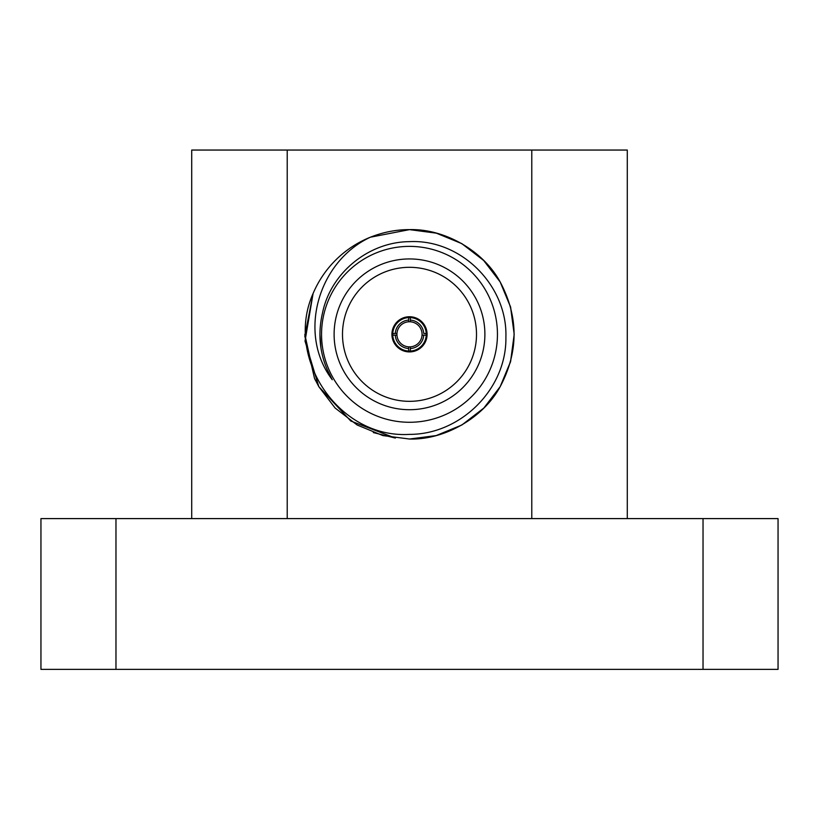 <?xml version="1.0" encoding="UTF-8"?>
<svg xmlns="http://www.w3.org/2000/svg" width="819" height="819" viewBox="0 0 819 819"><rect width="100%" height="100%" fill="white"/><g stroke="black" fill="none" stroke-linecap="round" stroke-linejoin="round"><path stroke-width="1.23" d="M409.5 267.311A67.004 67.004 0 0 0 342.496 334.326A67.004 67.004 0 0 0 409.5 401.33A67.004 67.004 0 0 0 476.504 334.326A67.004 67.004 0 0 0 409.5 267.311M409.5 316.738A17.588 17.588 0 0 0 391.912 334.326A17.588 17.588 0 0 0 409.5 351.914A17.588 17.588 0 0 0 427.088 334.326A17.588 17.588 0 0 0 409.5 316.738M409.5 258.937A75.389 75.389 0 0 0 334.111 334.326A75.389 75.389 0 0 0 409.5 409.705A75.389 75.389 0 0 0 484.889 334.326A75.389 75.389 0 0 0 409.5 258.937M409.5 422.276A87.95 87.95 0 0 0 497.45 334.326A87.95 87.95 0 0 0 409.5 246.376A87.95 87.95 0 0 0 321.55 334.326A87.95 87.95 0 0 0 409.5 422.276M409.5 434.377C460.862 434.51 506.807 388.749 505.896 337.213C507.596 285.77 461.24 239.035 409.5 241.646C368.888 241.902 330.886 272.614 322.594 312.561C317.025 336.261 320.249 358.65 332.279 379.75C296.98 333.497 318.499 261.22 370.362 237.213C383.343 232.094 396.386 229.566 409.5 229.627C444.748 228.593 483.445 250.931 500.174 281.971C518.693 316.871 518.693 351.771 500.174 386.67C483.445 417.71 444.748 440.059 409.5 439.025L382.862 435.585L357.145 425L335.125 408.026L318.826 386.67L305.016 341.113L313.093 293.489A104.699 104.699 0 0 1 370.362 237.213L409.5 229.627C444.748 228.593 483.445 250.931 500.174 281.971C518.693 316.871 518.693 351.771 500.174 386.67C483.445 417.71 444.748 440.059 409.5 439.025L382.862 435.585L357.145 425L335.125 408.026L318.826 386.67L305.016 341.113L313.093 293.489C284.265 357.657 338.861 438.769 409.5 434.377M500.174 386.67L510.636 361.425L514.199 334.357L510.636 307.227L500.163 281.961L483.548 260.309L461.875 243.663L436.629 233.2L409.5 229.627L370.362 237.213L409.5 229.627C444.748 228.593 483.445 250.931 500.174 281.971C518.693 316.871 518.693 351.771 500.174 386.67C483.445 417.71 444.748 440.059 409.5 439.025L382.862 435.585L357.145 425L335.125 408.026L318.826 386.67L305.016 341.113L313.093 293.489L305.016 341.113L318.826 386.67L335.125 408.026L357.145 425L382.862 435.585L409.5 439.025L382.862 435.585L357.145 425L335.125 408.026L318.826 386.67L305.016 341.113L313.093 293.489L305.016 341.113L318.826 386.67L335.125 408.026L357.145 425L382.862 435.585L409.5 439.025L382.862 435.585L357.145 425L335.125 408.026L318.826 386.67L305.016 341.113L313.093 293.489L304.811 336.118L314.486 378.296A104.699 104.699 0 0 0 315.643 380.733M409.5 229.627C444.748 228.593 483.445 250.931 500.174 281.971C518.693 316.871 518.693 351.771 500.174 386.67C483.445 417.71 444.748 440.059 409.5 439.025C444.748 440.059 483.445 417.71 500.174 386.67C518.693 351.771 518.693 316.871 500.174 281.971C483.445 250.931 444.748 228.593 409.5 229.627C444.748 228.593 483.445 250.931 500.174 281.971C518.693 316.871 518.693 351.771 500.174 386.67C483.445 417.71 444.748 440.059 409.5 439.025C444.748 440.059 483.445 417.71 500.174 386.67C518.693 351.771 518.693 316.871 500.174 281.971C483.445 250.931 444.748 228.593 409.5 229.627C444.748 228.593 483.445 250.931 500.174 281.971C518.693 316.871 518.693 351.771 500.174 386.67C483.445 417.71 444.748 440.059 409.5 439.025L382.862 435.585L357.145 425L335.125 408.026L318.826 386.67L314.486 378.296L304.801 334.326M115.97 518.601L40.95 518.601L40.95 669.369L703.03 669.369L703.03 518.601L115.97 518.601L115.97 669.369M703.03 669.369L778.05 669.369L778.05 518.601L703.03 518.601M191.718 518.601L191.718 150.051L287.213 150.051L287.213 518.601M531.787 518.601L531.787 150.051L287.213 150.051M531.787 150.051L627.282 150.051L627.282 518.601M373.331 432.575L395.352 438.063M370.362 237.213L409.5 229.627L436.138 233.067L461.855 243.652L483.875 260.626L500.174 281.971L510.513 306.767L514.199 334.326L510.513 361.885L500.174 386.67L483.875 408.026L461.855 425L436.138 435.585L409.5 439.025L382.862 435.585L357.145 425L335.125 408.026L318.826 386.67L305.016 341.113L313.093 293.489L305.016 341.113L318.826 386.67L335.125 408.026L357.145 425L382.862 435.585L409.5 439.025L436.138 435.585L461.855 425L483.875 408.026L500.174 386.67L510.513 361.885L514.199 334.326L510.513 306.767L500.174 281.971L483.875 260.626L461.855 243.652L436.138 233.067L409.5 229.627L370.362 237.213L409.5 229.627L436.056 233.046L461.701 243.56L483.691 260.442L500.01 281.695M395.29 438.063L350.788 421.017L318.826 386.67M326.863 368.929L331.91 379.115M320.966 348.024L319.912 334.326M396.959 335.166A12.561 12.561 0 0 0 410.339 346.857A12.561 12.561 0 0 0 422.041 335.166L426.228 335.166A16.749 16.749 0 0 0 408.661 317.598L408.661 321.785A12.561 12.561 0 0 0 396.959 335.166L395.28 335.166L396.959 335.166M410.339 351.054L410.339 348.536A14.24 14.24 0 0 0 423.72 335.166L422.041 335.166A12.561 12.561 0 0 0 408.661 321.785L408.661 320.106A14.24 14.24 0 0 0 395.28 333.487L392.772 333.487A16.749 16.749 0 0 0 392.772 335.166L395.28 335.166A14.24 14.24 0 0 0 408.661 348.536L408.661 351.054A16.749 16.749 0 0 0 426.228 335.166M392.772 335.166A16.749 16.749 0 0 0 408.661 351.054M408.661 346.857L408.661 348.536L408.661 346.857M410.339 348.536L410.339 346.857L410.339 348.536M408.661 317.598A16.749 16.749 0 0 0 392.772 333.487M396.959 333.487L395.28 333.487L396.959 333.487M426.228 333.487L423.72 333.487A14.24 14.24 0 0 0 410.339 320.106L410.339 317.598M410.339 321.785L410.339 320.106L410.339 321.785M577.026 150.051L241.974 150.051"/></g></svg>
